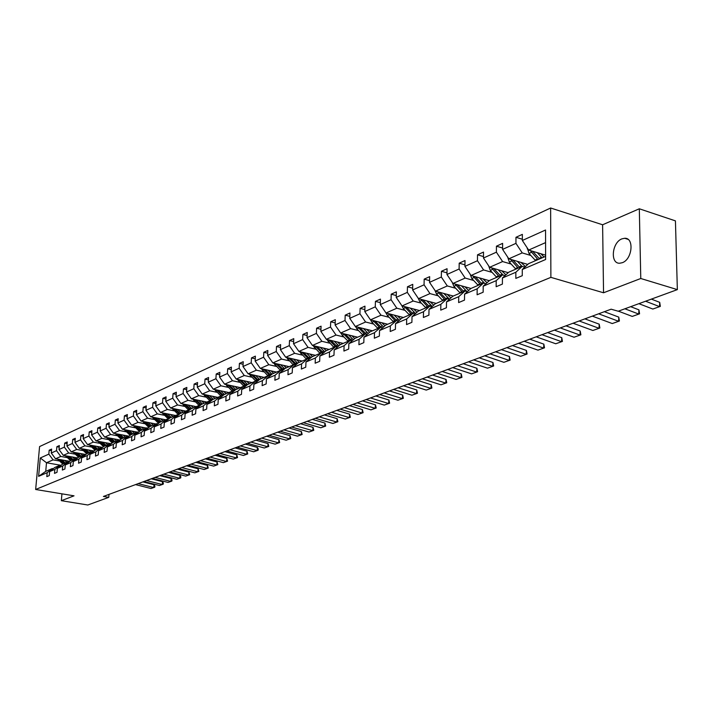 <?xml version="1.0" encoding="UTF-8"?>
<svg xmlns="http://www.w3.org/2000/svg" width="713" height="713" viewBox="0 0 713 713"><rect width="100%" height="100%" fill="white"/><g stroke="black" fill="none" stroke-linecap="round" stroke-linejoin="round"><path stroke-width="1.07" d="M622.324 262.696C632.36 259.318 634.427 237.589 624.677 238.276L621.905 238.864C611.95 242.429 609.954 263.819 619.668 263.231L622.324 262.696M550.632 208L39.58 446.579L35.65 489.483L550.882 277.357L550.632 208L602.61 224.773L603.546 292.776L640.773 278.498L639.311 208.784L602.61 224.773M639.311 208.784L675.434 220.878L677.35 289.621L640.773 278.498M61.933 493.833L61.345 500.686L87.815 505L108.768 497.344L108.991 494.394M66.826 462.3L64.598 460.393M59.491 461.008L53.065 459.876L46.505 462.764L40.293 457.978L48.832 454.128L49.179 450.206L51.488 450.616M61.077 465.322L46.505 462.764L45.73 471.373L52.299 468.557L53.234 468.717M53.065 459.876L48.832 454.128M67.263 457.621L60.792 456.463L55.525 458.789L51.274 453.022L51.621 449.092L49.179 450.206M51.274 453.022L56.514 450.661L56.862 446.703L59.224 447.131M75.186 454.163L68.671 452.987L63.297 455.357L59.01 449.529L59.357 445.563L56.862 446.703M59.01 449.529L64.357 447.122L64.705 443.121L67.111 443.566M83.278 450.634L76.71 449.44L71.229 451.864L66.897 445.973L67.245 441.962L64.705 443.121M66.897 445.973L72.361 443.504L72.699 439.475L75.159 439.93M91.54 447.033L84.918 445.821L79.321 448.29L74.954 442.336L75.302 438.29L72.699 439.475M74.954 442.336L80.524 439.823L80.872 435.75L83.385 436.222M99.972 443.361L93.305 442.122L87.592 444.645L83.18 438.62L83.528 434.538L80.872 435.75M83.18 438.62L88.875 436.053L89.214 431.944L91.781 432.426M108.581 439.609L101.87 438.343L96.032 440.919L91.585 434.832L91.924 430.705L89.214 431.944M91.585 434.832L97.396 432.212L97.734 428.058L100.355 428.558M117.378 435.768L110.613 434.484L104.651 437.114L100.168 430.964L100.497 426.793L97.734 428.058M100.168 430.964L106.103 428.281L106.433 424.092L109.116 424.609M126.37 431.855L119.552 430.545L113.456 433.237L108.929 427.007L109.258 422.8L106.433 424.092M108.929 427.007L114.998 424.271L115.328 420.037L118.073 420.572M135.559 427.845L128.688 426.517L122.458 429.262L117.886 422.969L118.215 418.718L115.328 420.037M117.886 422.969L124.089 420.171L124.41 415.884L127.226 416.445M144.944 423.754L138.019 422.399L131.655 425.206L127.039 418.834L127.369 414.538L124.41 415.884M127.039 418.834L133.376 415.973L133.705 411.651L136.584 412.221M154.552 419.565L147.573 418.183L141.058 421.053L136.406 414.609L136.727 410.269L133.705 411.651M136.406 414.609L142.885 411.686L143.206 407.319L146.147 407.907M164.364 415.287L157.332 413.879L150.675 416.811L145.978 410.296L146.29 405.911L143.206 407.319M145.978 410.296L152.609 407.301L152.921 402.881L155.933 403.505M174.418 410.902L167.323 409.467L160.514 412.471L155.764 405.875L156.076 401.446L152.921 402.881M155.764 405.875L162.546 402.818L162.858 398.353L165.951 398.986M184.694 406.419L177.555 404.957L170.576 408.032L165.781 401.357L166.093 396.874L162.858 398.353M165.781 401.357L172.724 398.219L173.027 393.71L176.2 394.369M195.21 401.838L188.018 400.341L180.879 403.487L176.04 396.731L176.343 392.203L173.027 393.71M176.04 396.731L183.143 393.523L183.446 388.959L186.69 389.646M205.986 397.141L198.731 395.617L191.423 398.834L186.53 391.99L186.833 387.417L183.446 388.959M186.53 391.99L193.811 388.71L194.105 384.102L197.43 384.815M217.019 392.328L209.702 390.777L202.216 394.075L197.278 387.141L197.572 382.516L194.105 384.102M197.278 387.141L204.729 383.781L205.023 379.12L208.428 379.86M228.32 387.4L220.95 385.813L213.276 389.2L208.294 382.177L208.579 377.498L205.023 379.12M208.294 382.177L215.923 378.728L216.208 374.013L219.702 374.788M239.898 382.355L232.465 380.733L224.604 384.2L219.568 377.088L219.845 372.355L216.208 374.013M219.568 377.088L227.394 373.559L227.67 368.79L231.262 369.584M251.769 377.177L244.274 375.519L236.217 379.075L231.128 371.874L231.404 367.088L227.67 368.79M231.128 371.874L239.149 368.256L239.416 363.425L243.106 364.263M263.935 371.874L256.386 370.181L248.124 373.826L242.981 366.527L243.249 361.678L239.416 363.425M242.981 366.527L251.208 362.81L251.466 357.935L255.254 358.799M276.412 366.437L268.81 364.7L260.334 368.443L255.138 361.036L255.388 356.144L251.466 357.935M255.138 361.036L263.569 357.231L263.819 352.293L267.714 353.202M289.22 360.849L281.546 359.076L272.856 362.917L267.607 355.413L267.847 350.457L263.819 352.293M267.607 355.413L276.261 351.509L276.501 346.509L280.503 347.454M302.365 355.119L294.629 353.309L285.708 357.249L280.396 349.637L280.637 344.629L276.501 346.509M280.396 349.637L289.282 345.636L289.514 340.573L293.631 341.563M315.859 349.236L308.061 347.383L298.899 351.429L293.533 343.719L293.756 338.639L289.514 340.573M293.533 343.719L302.66 339.602L302.882 334.477L307.107 335.502M329.718 343.194L321.857 341.295L312.446 345.449L307.018 337.632L307.241 332.49L302.882 334.477M307.018 337.632L316.394 333.399L316.599 328.221L320.957 329.29M343.951 336.991L336.028 335.048L326.358 339.308L320.868 331.376L321.082 326.18L316.599 328.221M320.868 331.376L330.502 327.035L330.707 321.786L335.19 322.909M358.586 330.609L350.6 328.622L340.654 333.007L335.11 324.959L335.306 319.691L330.707 321.786M335.11 324.959L345.012 320.485L345.199 315.173L349.816 316.349M373.63 324.05L365.582 322.009L355.35 326.518L349.744 318.354L349.931 313.016L345.199 315.173M349.744 318.354L359.931 313.756L360.101 308.381L364.86 309.602M389.102 317.303L380.992 315.208L370.466 319.852L364.798 311.563L364.967 306.153L360.101 308.381M364.798 311.563L375.27 306.831L375.439 301.385L380.341 302.668M405.029 310.36L396.847 308.212L386.018 312.989L380.287 304.576L380.439 299.103L375.439 301.385M380.287 304.576L391.063 299.71L391.214 294.184L396.268 295.538M421.419 303.212L413.175 301.011L402.025 305.93L396.223 297.383L396.366 291.84L391.214 294.184M396.223 297.383L407.319 292.375L407.453 286.778L412.675 288.195M438.299 295.85L429.984 293.596L418.504 298.658L412.631 289.977L412.765 284.353L407.453 286.778M412.631 289.977L424.066 284.817L424.182 279.148L429.574 280.637M455.696 288.275L447.309 285.949L435.483 291.171L429.538 282.348L429.654 276.653L424.182 279.148M429.538 282.348L441.32 277.036L441.427 271.279L446.989 272.856M473.619 280.459L465.179 278.07L452.978 283.453L446.962 274.487L447.06 268.712L441.427 271.279M446.962 274.487L459.11 269.006L459.199 263.177L464.947 264.835M492.104 272.393L483.592 269.942L471.017 275.494L464.929 266.377L465.01 260.521L459.199 263.177M464.929 266.377L477.46 260.726L477.523 254.817L483.476 256.564M511.185 264.077L502.603 261.564L489.626 267.286L483.467 258.017L483.521 252.081L477.523 254.817M483.467 258.017L496.391 252.188L496.435 246.19L502.594 248.035M530.873 255.495L522.228 252.901L508.824 258.819L502.594 249.39L502.62 243.365L496.435 246.19M502.594 249.39L515.945 243.365L515.962 237.286L522.344 239.238M545.579 242.607L528.654 250.067L522.344 240.477L522.353 234.372L515.962 237.286M522.344 240.477L545.543 230.014L545.623 259.514L522.281 269.496L522.273 275.69L515.829 278.409L515.847 272.25L502.424 277.99L502.389 284.095L496.159 286.724L496.195 280.655L483.2 286.207L483.147 292.223L477.104 294.781L477.166 288.792L464.573 294.175L464.493 300.111L458.637 302.579L458.726 296.679L446.516 301.893L446.418 307.749L440.75 310.146L440.848 304.326L429.012 309.389L428.896 315.155L423.388 317.481L423.513 311.733L412.025 316.652L411.891 322.338L406.553 324.593L406.686 318.934L395.537 323.702L395.394 329.317L390.207 331.509L390.359 325.912L379.53 330.547L379.369 336.081L374.334 338.212L374.494 332.695L363.978 337.196L363.808 342.659L358.906 344.736L359.085 339.29L348.862 343.657L348.675 349.058L343.916 351.063L344.112 345.689L334.174 349.94L333.969 355.27L329.344 357.231L329.549 351.919L319.879 356.054L319.674 361.313L315.164 363.22L315.387 357.979L305.975 361.999L305.752 367.195L301.376 369.049L301.599 363.871L292.437 367.792L292.205 372.926L287.945 374.726L288.177 369.61L279.264 373.425L279.024 378.496L274.87 380.252L275.111 375.198L266.421 378.915L266.172 383.924L262.126 385.635L262.384 380.644L253.917 384.262L253.659 389.218L249.719 390.884L249.978 385.947L241.725 389.476L241.457 394.369L237.616 395.991L237.884 391.125L229.844 394.565L229.568 399.396L225.816 400.982L226.092 396.161L218.249 399.521L217.964 404.298L214.31 405.849L214.595 401.08L206.939 404.36L206.645 409.084L203.08 410.59L203.374 405.884L195.897 409.075L195.603 413.754L192.118 415.224L192.421 410.563L185.122 413.683L184.827 418.308L181.423 419.743L181.726 415.135L174.605 418.183L174.293 422.756L170.977 424.164L171.28 419.601L164.329 422.577L164.017 427.105L160.773 428.468L161.085 423.968L154.284 426.873L153.972 431.347L150.799 432.684L151.111 428.228L144.472 431.071L144.151 435.5L141.049 436.811L141.37 432.399L134.882 435.171L134.552 439.556L131.522 440.83L131.852 436.472L125.497 439.181L125.167 443.522L122.208 444.769L122.538 440.447L116.326 443.103L115.996 447.399L113.1 448.62L113.429 444.342L107.351 446.944L107.021 451.186L104.178 452.39L104.517 448.156L98.572 450.696L98.234 454.903L95.453 456.079L95.8 451.882L89.981 454.377L89.633 458.539L86.915 459.689L87.262 455.536L81.567 457.969L81.22 462.095L78.564 463.218L78.902 459.11L73.323 461.498L72.976 465.58L70.373 466.676L70.721 462.612L65.257 464.947L64.91 468.985L62.352 470.063L62.708 466.035L57.352 468.325L57.004 472.327L54.5 473.387L54.856 469.395L49.607 471.641L49.259 475.607L46.808 476.64L47.165 472.683L38.618 476.337L40.293 457.978M677.35 289.621L618.224 311.224L611.13 309.192L103.412 496.453L108.768 497.344M49.607 471.641L54.758 467.496L60.026 465.233L60.979 465.402M60.026 465.233L54.856 469.395M69.758 461.311L55.525 458.789M60.792 456.463L56.514 450.661M57.352 468.325L62.53 464.154L67.904 461.837L68.885 462.015M67.904 461.837L62.708 466.035M77.717 457.942L63.297 455.357M68.671 452.987L64.357 447.122M65.257 464.947L70.471 460.732L75.952 458.379L76.959 458.557M75.952 458.379L70.721 462.612M85.845 454.502L71.229 451.864M76.71 449.44L72.361 443.504M73.279 452.229L78.546 457.274L84.17 454.841L85.195 455.028M78.564 457.247L73.323 461.498M84.17 454.841L78.902 459.11M94.134 450.99L79.321 448.29M84.918 445.821L80.524 439.823M81.567 457.969L86.843 453.691L92.556 451.231L93.608 451.427M92.556 451.231L87.262 455.536M102.61 447.416L87.592 444.645M93.305 442.122L88.875 436.053M89.981 454.377L95.284 450.055L101.13 447.541L102.2 447.746M101.13 447.541L95.8 451.882M111.255 443.753L96.032 440.919M101.87 438.343L97.396 432.212M98.572 450.696L103.911 446.347L109.882 443.78L110.978 443.985M109.882 443.78L104.517 448.156M120.096 440.028L104.651 437.114M110.613 434.484L106.103 428.281M107.351 446.944L112.725 442.559L118.83 439.93L119.944 440.144M118.83 439.93L113.429 444.342M129.124 436.213L113.456 433.237M119.552 430.545L114.998 424.271M116.326 443.103L121.736 438.682L127.966 435.999L129.115 436.213M127.966 435.999L122.538 440.447M137.092 432.078L122.458 429.262M128.688 426.517L124.089 420.171M125.497 439.181L130.942 434.716L137.315 431.98L138.491 432.203M137.315 431.98L131.852 436.472M146.397 428.067L131.655 425.206M138.019 422.399L133.376 415.973M134.882 435.171L140.354 430.67L146.869 427.862L148.072 428.103M146.869 427.862L141.37 432.399M155.915 423.977L141.058 421.053M147.573 418.183L142.885 411.686M144.472 431.071L149.98 426.526L156.646 423.665L157.876 423.905M156.646 423.665L151.111 428.228M165.648 419.788L150.675 416.811M157.332 413.879L152.609 407.301M154.284 426.873L159.828 422.292L166.655 419.36L167.911 419.609M166.655 419.36L161.085 423.968M175.603 415.51L160.514 412.471M167.323 409.467L162.546 402.818M164.329 422.577L169.908 417.961L176.886 414.957L178.179 415.216M176.886 414.957L171.28 419.601M185.781 411.125L170.576 408.032M177.555 404.957L172.724 398.219M174.605 418.183L180.22 413.522L187.359 410.447L188.687 410.715M187.359 410.447L181.726 415.135M196.2 406.642L180.879 403.487M188.018 400.341L183.143 393.523M185.122 413.683L190.772 408.977L198.089 405.831L199.444 406.116M198.089 405.831L192.421 410.563M206.868 402.061L191.423 398.834M198.731 395.617L193.811 388.71M195.897 409.075L201.583 404.333L209.078 401.107L210.469 401.392L203.553 394.36M209.078 401.107L203.374 405.884M217.786 397.364L202.216 394.075M209.702 390.777L204.729 383.781M206.939 404.36L212.652 399.565L220.335 396.259L221.761 396.562M220.335 396.259L214.595 401.08M228.962 392.551L213.276 389.2M220.95 385.813L215.923 378.728M218.249 399.521L223.998 394.681L231.868 391.303L233.338 391.615M231.868 391.303L226.092 396.161M240.415 387.622L224.604 384.2M232.465 380.733L227.394 373.559M229.844 394.565L235.629 389.681L243.694 386.214L245.201 386.544M243.694 386.214L237.884 391.125M252.152 382.578L236.217 379.075M244.274 375.519L239.149 368.256M241.725 389.476L247.545 384.557L255.824 380.992L257.366 381.339M255.824 380.992L249.978 385.947M264.184 377.4L248.124 373.826M256.386 370.181L251.208 362.81M253.917 384.262L259.773 379.298L268.257 375.644L269.853 376.001M268.257 375.644L262.384 380.644M276.519 372.088L260.334 368.443M268.81 364.7L263.569 357.231M266.421 378.915L272.313 373.897L281.029 370.154L282.66 370.528M281.029 370.154L275.111 375.198M289.175 366.651L272.856 362.917M281.546 359.076L276.261 351.509M279.264 373.425L285.191 368.363L294.13 364.521L295.806 364.904M294.13 364.521L288.177 369.61M302.152 361.063L285.708 357.249M294.629 353.309L289.282 345.636M292.437 367.792L298.399 362.676L307.579 358.728L309.308 359.129M307.579 358.728L301.599 363.871M315.476 355.332L298.899 351.429M308.061 347.383L302.66 339.602M305.975 361.999L311.964 356.839L321.394 352.783L323.176 353.211M321.394 352.783L315.387 357.979M329.156 349.45L312.446 345.449M321.857 341.295L316.394 333.399M319.879 356.054L325.903 350.849L335.6 346.678L337.427 347.115M329.148 339.985L335.591 346.678L329.549 351.919M343.203 343.408L326.358 339.308M336.028 335.048L330.502 327.035M337.445 342.008L340.244 344.682L350.19 340.395L352.079 340.859M340.226 344.682L334.174 349.94M350.19 340.395L344.112 345.689M357.641 337.196L340.654 333.007M350.6 328.622L345.012 320.485M348.862 343.657L354.958 338.345L365.199 333.942L367.142 334.424M365.199 333.942L359.085 339.29M372.471 330.814L355.35 326.518M365.582 322.009L359.931 313.756M363.978 337.196L370.1 331.83L380.644 327.303L382.64 327.802M380.644 327.303L374.494 332.695M387.729 324.246L370.466 319.852M380.992 315.208L375.27 306.831M379.53 330.547L385.68 325.128L396.526 320.467L398.594 320.993M396.526 320.467L390.359 325.912M403.415 317.499L386.018 312.989M396.847 308.212L391.063 299.71M395.537 323.702L401.722 318.23L412.889 313.426L415.019 313.987M412.889 313.426L406.686 318.934M419.565 310.556L402.025 305.93M413.175 301.011L407.319 292.375M412.025 316.652L418.237 311.126L429.743 306.18L431.944 306.759M429.743 306.18L423.513 311.733M436.187 303.408L418.504 298.658M429.984 293.596L424.066 284.817M429.012 309.389L435.251 303.809L447.104 298.702L449.377 299.326M447.104 298.702L440.848 304.326M453.299 296.038L435.483 291.171M447.309 285.949L441.32 277.036M446.516 301.893L452.782 296.26L465.01 291.002L467.363 291.653M465.01 291.002L458.726 296.679M470.936 288.453L452.978 283.453M465.179 278.07L459.11 269.006M464.573 294.175L470.865 288.489L483.476 283.061L485.91 283.747M483.476 283.061L477.166 288.792M489.278 280.681L471.017 275.494M483.592 269.942L477.46 260.726M483.2 286.207L489.519 280.459L502.531 274.861L505.045 275.583M502.531 274.861L496.195 280.655M508.226 272.678L489.626 267.286M502.603 261.564L496.391 252.188M502.424 277.99L508.77 272.179L522.201 266.395L524.813 267.161M522.201 266.395L515.847 272.25M527.789 264.416L508.824 258.819M522.228 252.901L515.945 243.365M522.281 269.496L528.645 263.632L545.614 256.332M61.345 500.686L74.027 495.829L35.65 489.483M603.546 292.776L550.882 277.357M545.605 255.183L528.654 250.067M52.299 468.557L47.165 472.683M38.618 476.337L45.73 471.373M645.595 301.225L659.561 306.635L659.703 302.348L651.379 299.112M638.884 303.676L652.832 309.041L660.336 306.385L652.832 309.041M659.703 302.348L660.336 306.385M527.424 248.204L528.984 253.409L535.579 260.646M537.317 252.687L542.04 257.865M540.846 253.748L544.001 257.019M530.249 250.548L538.03 259.594M539.581 258.926L532.629 251.27M624.891 308.791L638.768 314.076L638.928 309.843L630.657 306.679M618.385 311.162L632.244 316.412L639.57 313.818L632.244 316.412M638.928 309.843L639.57 313.818M598.617 313.8L618.599 321.287L618.768 317.116L604.348 311.688M592.316 316.126L612.262 323.55L619.419 321.019L612.262 323.55M618.768 317.116L619.419 321.019M507.709 257.135L509.314 262.036L515.838 269.14M517.424 261.359L522.094 266.448M520.927 262.393L525.436 266.591M510.561 259.327L518.208 268.115M519.715 267.473L512.888 260.013M488.619 265.771L490.259 270.387L496.72 277.366M498.155 269.755L503.039 275.013M501.631 270.762L505.927 274.781M491.489 267.83L499.011 276.377M500.473 275.753L493.761 268.489M579.17 320.975L599.027 328.292L599.205 324.165L584.883 318.871M573.065 323.23L592.868 330.484L599.865 328.016L592.868 330.484M599.205 324.165L599.865 328.016M470.117 274.14L471.783 278.48L478.182 285.334M479.484 277.901L484.697 283.409M482.933 278.881L487.024 282.731M473.004 276.056L480.41 284.38M481.819 283.774L475.232 276.689M560.302 327.935L580.017 335.083L580.213 331.019L565.988 325.841M554.366 330.128L574.045 337.222L580.881 334.807L574.045 337.222M580.213 331.019L580.881 334.807M452.211 282.303L453.878 286.332L460.206 293.07M461.382 285.788L466.935 291.537M464.805 286.742L468.708 290.432M455.081 284.041L462.363 292.143M463.735 291.555L457.265 284.647M541.969 334.7L561.559 341.687L561.764 337.677L547.637 332.606M536.212 336.821L555.748 343.764L562.432 341.402L555.748 343.764M561.764 337.677L562.432 341.402M434.877 290.262L436.508 293.952L442.764 300.574M443.816 293.453L449.484 299.228M447.211 294.38L450.946 297.909M437.684 291.777L444.859 299.674M446.186 299.103L439.832 292.357M524.162 341.26L543.609 348.104L543.841 344.147L529.804 339.183M518.565 343.327L537.967 350.128L544.509 347.81L537.967 350.128M543.841 344.147L544.509 347.81M418.068 298.007L419.645 301.341L425.839 307.856M426.775 300.877L432.265 306.474M430.144 301.786L433.718 305.173M420.813 299.282L427.871 306.982M429.164 306.421L422.907 299.843M506.854 347.65L526.167 354.343L526.408 350.431L512.469 345.573M501.408 349.655L520.686 356.304L527.085 354.04L520.686 356.304M526.408 350.431L527.085 354.04M401.758 305.538L403.264 308.515L409.405 314.923M410.225 308.096L415.554 313.506M413.567 308.979L416.998 312.232M404.423 306.563L411.374 314.076M412.631 313.533L406.481 307.107M490.027 353.853L509.207 360.413L509.456 356.545L495.615 351.794M484.733 355.805L503.868 362.32L510.134 360.11L503.868 362.32M509.456 356.545L510.134 360.11M385.947 312.873L387.364 315.485L393.433 321.795M394.155 315.101L399.333 320.342M397.471 315.957L400.751 319.085M388.505 313.64L395.358 320.966M396.615 320.485L390.528 314.157M473.664 359.896L492.701 366.313L492.959 362.498L479.216 357.837M468.512 361.794L487.505 368.175L493.646 366.001L487.505 368.175M492.959 362.498L493.646 366.001M457.728 365.769L476.64 372.061L476.908 368.291L463.263 363.728M452.719 367.614L471.587 373.87L477.594 371.74L471.587 373.87M476.908 368.291L477.594 371.74M442.229 371.482L460.999 377.649L461.275 373.924L447.728 369.459M437.345 373.282L456.079 379.414L461.962 377.329L456.079 379.414M461.275 373.924L461.962 377.329M427.132 377.052L445.768 383.104L446.053 379.423L432.604 375.038M422.372 378.808L440.973 384.815L446.739 382.774L440.973 384.815M446.053 379.423L446.739 382.774M412.417 382.48L430.928 388.407L431.222 384.77L417.863 380.475M407.791 384.191L426.249 390.082L431.909 388.077L426.249 390.082M431.222 384.77L431.909 388.077M398.086 387.765L416.463 393.585L416.766 389.984L403.505 385.769M393.576 389.432L411.909 395.216L417.453 393.246L411.909 395.216M416.766 389.984L417.453 393.246M384.12 392.916L402.364 398.629L402.667 395.073L389.503 390.929M379.717 394.539L397.916 400.216L403.362 398.291L397.916 400.216M402.667 395.073L403.362 398.291M370.493 397.943L388.612 403.54L388.924 400.029L375.849 395.965M366.206 399.53L384.271 405.091L389.61 403.21L384.271 405.091M388.924 400.029L389.61 403.21M357.213 402.845L375.19 408.344L375.51 404.868L362.534 400.875M353.015 404.387L370.956 409.859L376.206 408.005L370.956 409.859M375.51 404.868L376.206 408.005M344.245 407.622L362.097 413.023L362.427 409.592L349.539 405.67M340.154 409.128L357.971 414.503L363.113 412.684L357.971 414.503M362.427 409.592L363.113 412.684M370.555 319.87L371.91 322.267L377.917 328.47M378.541 321.911L383.567 326.991M381.829 322.748L384.975 325.752M373.042 320.502L379.779 327.668M381.295 327.463L375.02 321.01M355.564 326.572L356.874 328.853L362.828 334.958M363.363 328.524L368.247 333.461M366.625 329.344L369.646 332.231M357.997 327.187L364.646 334.183M366.429 334.245L359.94 327.668M340.983 333.087L342.258 335.262L348.149 341.277M348.595 334.967L353.354 339.744M351.839 335.761L354.735 338.541M343.372 333.675L349.923 340.511M351.972 340.832L345.279 334.147M326.804 339.424L333.871 347.418M334.237 341.224L338.862 345.867M337.588 346.981L331.01 340.44M312.998 345.582L319.977 353.398M320.262 347.32L324.763 351.83M323.444 348.078L326.206 350.716M315.298 346.135L321.902 352.908M323.515 352.908L317.125 346.571M299.558 351.58L306.447 359.218M306.652 353.256L311.046 357.641M309.807 353.996L312.552 356.589M301.813 352.115L308.586 358.969M309.825 358.692L303.604 352.534M286.466 357.418L293.266 364.887M293.399 359.031L297.678 363.291M296.528 359.762L299.246 362.311M288.676 357.935L295.628 364.86M296.492 364.316L290.432 358.345M273.703 363.113L280.414 370.412M280.485 364.664L284.665 368.808M283.596 365.368L286.278 367.89M275.886 363.603L282.776 370.421M283.498 369.806L277.598 364.004M261.27 368.648L267.901 375.804M267.901 370.145L271.983 374.182M270.985 370.84L273.649 373.327M263.409 369.129L270.129 375.76M270.842 375.154L265.093 369.512M249.149 374.049L255.691 381.054M255.628 375.493L259.621 379.423M258.694 376.179L261.332 378.63M251.252 374.521L257.812 380.965M258.507 380.377L252.901 374.886M331.59 412.292L349.317 417.595L349.646 414.2L336.857 410.349M327.597 413.763L345.288 419.039L350.341 417.257L345.288 419.039M349.646 414.2L350.341 417.257M237.331 379.316L243.873 386.25M243.668 380.715L247.571 384.548M246.707 381.375L249.318 383.79M239.39 379.771L245.798 386.036M246.475 385.466L241.003 380.127M319.237 416.847L336.839 422.06L337.169 418.7L324.468 414.921M315.342 418.281L332.9 423.469L337.864 421.713L332.9 423.469M337.169 418.7L337.864 421.713M225.798 384.459L232.474 391.428M232.001 385.795L235.86 389.583M235.014 386.455L237.598 388.835M227.821 384.895L234.078 390.991M234.737 390.43L229.399 385.234M307.178 421.294L324.647 426.419L324.985 423.094L312.374 419.378M303.373 422.702L320.797 427.791L325.681 426.071L320.797 427.791M324.985 423.094L325.681 426.071M214.542 389.467L221.351 396.481M220.611 390.769L224.435 394.494M223.597 391.401L226.164 393.754M216.529 389.895L222.643 395.831M223.294 395.278L218.08 390.225M295.396 425.643L312.74 430.679L313.087 427.39L300.565 423.736M291.67 427.016L308.979 432.025L313.773 430.331L308.979 432.025M313.087 427.39L313.773 430.331M209.497 395.608L213.285 399.298M212.456 396.241L215.005 398.558M205.513 394.77L211.476 400.554M212.118 400.02L207.028 395.091M283.881 429.886L301.1 434.841L301.447 431.588L289.015 427.996M280.245 431.231L297.428 436.151L302.143 434.493L297.428 436.151M301.447 431.588L302.143 434.493M192.822 399.128L199.604 405.982M198.642 400.341L202.403 403.977M201.583 400.956L204.105 403.246M194.747 399.53L200.585 405.162M201.209 404.645L196.235 399.841M272.624 434.039L289.728 438.905L290.084 435.688L277.731 432.158M269.077 435.349L286.136 440.197L290.77 438.557L286.136 440.197M290.084 435.688L290.77 438.557M182.341 403.79L188.981 410.465M188.036 404.966L191.761 408.558M190.959 405.563L193.455 407.827M184.239 404.182L189.943 409.672M190.558 409.164L185.692 404.485M261.626 438.094L278.605 442.889L278.961 439.698L266.707 436.222M258.151 439.377L275.093 444.146L279.648 442.532L275.093 444.146M278.961 439.698L279.648 442.532M172.109 408.344L178.607 414.859M177.68 409.476L181.378 413.023M180.585 410.073L183.054 412.301M173.963 408.727L179.551 414.075M180.148 413.576L175.389 409.012M250.869 442.069L267.723 446.775L268.088 443.62L255.914 440.206M247.473 443.317L264.291 448.005L268.774 446.418L264.291 448.005M268.088 443.62L268.774 446.418M240.343 445.946L257.09 450.58L257.446 447.461L245.361 444.092M237.028 447.167L253.721 451.784L258.133 450.224L253.721 451.784M257.446 447.461L258.284 448.976L258.133 450.224M230.058 449.743L246.671 454.306L247.046 451.213L235.04 447.907M226.805 450.946L243.383 455.482L247.723 453.949L243.383 455.482M247.046 451.213L247.723 453.949M219.978 453.459L236.484 457.951L236.859 454.885L224.943 451.632M216.797 454.627L233.267 459.101L237.536 457.594L233.267 459.101M236.859 454.885L237.536 457.594M210.121 457.095L226.511 461.516L226.886 458.486L215.05 455.277M207.011 458.245L223.356 462.648L227.563 461.159L223.356 462.648M226.886 458.486L227.563 461.159M200.469 460.651L216.743 465.01L217.117 462.006L205.371 458.851M197.421 461.774L213.659 466.115L217.804 464.653L213.659 466.115M217.117 462.006L217.804 464.653M191.022 464.136L207.18 468.432L207.554 465.455L195.888 462.345M188.036 465.241L204.159 469.51L208.232 468.076L204.159 469.51M207.554 465.455L208.232 468.076M181.762 467.55L197.813 471.783L198.187 468.833L186.601 465.767M178.838 468.637L194.845 472.844L198.865 471.427L194.845 472.844M198.187 468.833L198.865 471.427M172.698 470.901L188.633 475.063L189.007 472.149L177.501 469.127M169.828 471.953L185.728 476.106L189.685 474.706L185.728 476.106M189.007 472.149L189.685 474.706M163.812 474.172L179.631 478.28L180.015 475.393L168.589 472.416M160.995 475.215L176.788 479.296L180.692 477.924L176.788 479.296M180.015 475.393L180.844 476.765L180.692 477.924M162.101 412.791L168.473 419.146M167.564 413.888L171.227 417.39M170.443 414.467L172.894 416.668M163.928 413.157L169.391 418.379M170.006 417.916L165.327 413.442M152.315 417.141L158.562 423.335M157.671 418.201L161.298 421.659M160.523 418.772L162.956 420.946M154.124 417.497L159.462 422.595M160.104 422.176L155.487 417.773M142.752 421.392L148.874 427.435M148.001 422.417L151.593 425.83M150.835 422.978L153.242 425.126M144.534 421.739L149.766 426.713M150.425 426.338L145.871 421.998M133.402 425.545L139.409 431.454M138.545 426.543L142.11 429.912M141.352 427.087L143.741 429.208M135.149 425.884L140.274 430.741M140.969 430.411L136.459 426.142M124.249 429.609L130.14 435.376M129.294 430.581L132.823 433.905M132.083 431.115L134.454 433.21M125.969 429.939L131.005 434.689M131.709 434.386L127.253 430.189M115.301 433.584L121.076 439.217M120.239 434.52L123.741 437.818M123.01 435.046L125.363 437.122M116.994 433.905L121.959 438.584M122.654 438.29L118.251 434.146M106.54 437.47L112.208 442.978M111.38 438.388L114.855 441.641M114.133 438.905L116.46 440.946M108.207 437.791L113.109 442.39M113.786 442.096L109.437 438.023M97.957 441.285L103.528 446.668M102.717 442.167L106.157 445.384M105.444 442.675L107.752 444.698M99.606 441.588L104.446 446.115M105.105 445.83L100.809 441.81M89.562 445.01L95.025 450.268M94.223 445.866L97.636 449.047M96.932 446.365L99.223 448.37M90.168 445.759L91.184 445.313L95.961 449.769M96.612 449.484L92.36 445.527M81.335 448.655L86.701 453.807M85.908 449.493L89.294 452.639M88.599 449.983L90.872 451.962M82.931 448.949L87.654 453.343M88.287 453.067L84.081 449.163M155.095 477.389L170.817 481.435L171.2 478.575L159.846 475.633M152.341 478.405L168.027 482.434L171.869 481.079L168.027 482.434M171.2 478.575L172.029 479.929L171.869 481.079M77.762 453.04L81.122 456.151M80.435 453.521L82.681 455.482M74.847 452.514L79.517 456.846M80.141 456.578L75.979 452.719M146.566 480.535L162.172 484.528L162.555 481.685L151.281 478.797M143.857 481.533L159.436 485.508L163.232 484.172L159.436 485.508M162.555 481.685L163.384 483.031L163.232 484.172M65.382 455.732L70.587 460.687M69.785 456.525L73.118 459.6M72.432 456.997L74.669 458.931M66.933 456.008L71.541 460.268M72.156 460.01L68.038 456.204M138.188 483.628L153.696 487.558L154.088 484.751L142.885 481.89M135.541 484.599L151.013 488.521L154.748 487.202L151.013 488.521M154.088 484.751L154.908 486.079L154.748 487.202M57.646 459.163L62.789 464.038M61.969 459.93L65.266 462.969M59.17 459.439L63.733 463.637M64.322 463.379L60.257 459.627M527.709 248.632L527.228 248.846M537.504 259.033L535.053 260.093M541.515 257.304L539.055 258.373M531.417 252.349L528.984 253.409M517.691 267.571L515.321 268.596M521.577 265.896L519.189 266.929M511.676 261.003L509.314 262.036M498.503 275.842L496.203 276.831M502.264 274.22L499.956 275.218M492.54 269.38L490.259 270.387M479.894 283.854L477.674 284.817M483.548 282.286L481.311 283.248M474.002 277.509L471.783 278.48M461.864 291.626L459.698 292.553M465.402 290.102L463.227 291.038M456.026 285.387L453.878 286.332M444.359 299.166L442.265 300.066M447.8 297.686L445.687 298.595M438.593 293.034L436.508 293.952M427.381 306.483L425.349 307.356M430.714 305.048L428.665 305.922M421.668 300.449L419.645 301.341M410.893 313.586L408.914 314.433M414.128 312.187L412.141 313.043M405.234 307.651L403.264 308.515M394.868 320.485L392.952 321.313M398.014 319.13L396.089 319.959M389.271 314.647L387.364 315.485M379.307 327.196L377.435 327.998M382.364 325.877L380.484 326.688M373.764 321.447L371.91 322.267M364.165 333.711L362.356 334.495M367.142 332.436L365.314 333.221M358.684 328.06L356.874 328.853M349.45 340.056L347.686 340.814M352.338 338.809L350.564 339.575M344.022 334.486L342.258 335.262M335.128 346.224L333.408 346.964M337.944 345.012L336.215 345.76M329.754 340.743L328.042 341.491M321.189 352.231L319.513 352.953M323.925 351.054L322.249 351.776M315.868 346.83L314.201 347.561M307.615 358.078L305.984 358.782M310.289 356.928L308.649 357.632M302.348 352.757L300.726 353.461M294.398 363.773L292.811 364.459M297 362.65L295.405 363.345M289.175 358.523L287.597 359.218M281.519 369.325L279.968 369.985M284.05 368.229L282.5 368.897M276.35 364.147L274.808 364.824M268.961 374.735L267.455 375.377M271.43 373.665L269.915 374.316M263.846 369.628L262.339 370.288M256.725 380.002L255.254 380.635M259.131 378.968L257.651 379.601M251.653 374.976L250.192 375.617M244.782 385.145L243.356 385.769M247.135 384.138L245.691 384.753M239.764 380.189L238.329 380.813M233.142 390.163L231.743 390.769M235.433 389.173L234.024 389.779M228.16 385.27L226.77 385.885M221.77 395.064L220.406 395.653M224.007 394.102L222.634 394.69M216.841 390.234L215.486 390.831M210.683 399.841L209.346 400.412M212.866 398.897L211.52 399.476M205.79 395.073L204.462 395.662M199.845 404.512L198.544 405.073M201.975 403.594L200.674 404.155M195.006 399.806L193.704 400.376M189.266 409.066L187.991 409.619M191.351 408.166L190.068 408.718M184.471 404.423L183.196 404.975M178.927 413.522L177.689 414.057M180.959 412.64L179.712 413.184M174.177 408.932L172.938 409.476M168.821 417.871L167.608 418.397M170.817 417.016L169.596 417.542M164.115 413.344L162.903 413.879M158.946 422.132L157.76 422.64M160.897 421.294L159.703 421.802M154.275 417.658L153.099 418.174M149.293 426.285L148.135 426.784M151.192 425.465L150.024 425.973M144.668 421.873L143.509 422.381M139.846 430.358L138.714 430.848M141.709 429.556L140.568 430.046M135.256 425.991L134.133 426.49M130.613 434.333L129.499 434.814M132.431 433.549L131.317 434.03M126.058 430.028L124.953 430.509M121.575 438.228L120.488 438.7M123.349 437.461L122.262 437.934M117.057 433.967L115.978 434.449M112.725 442.042L111.656 442.506M114.463 441.294L113.403 441.748M108.251 437.835L107.191 438.299M104.062 445.777L103.02 446.222M105.774 445.037L104.722 445.491M99.633 441.614L98.59 442.069M95.587 449.431L94.562 449.867M97.253 448.709L96.228 449.145M87.28 453.005L86.282 453.432M88.911 452.3L87.913 452.728M82.904 448.94L81.924 449.368M79.143 456.507L78.163 456.935M80.747 455.821L79.767 456.24M74.776 452.505L73.84 452.915M71.175 459.947L70.213 460.357M72.744 459.27L71.781 459.68M66.826 455.99L65.926 456.382M63.359 463.307L62.423 463.717M64.901 462.648L63.956 463.058M59.027 459.413L58.172 459.787M627.957 239.318L624.677 238.276"/></g></svg>
